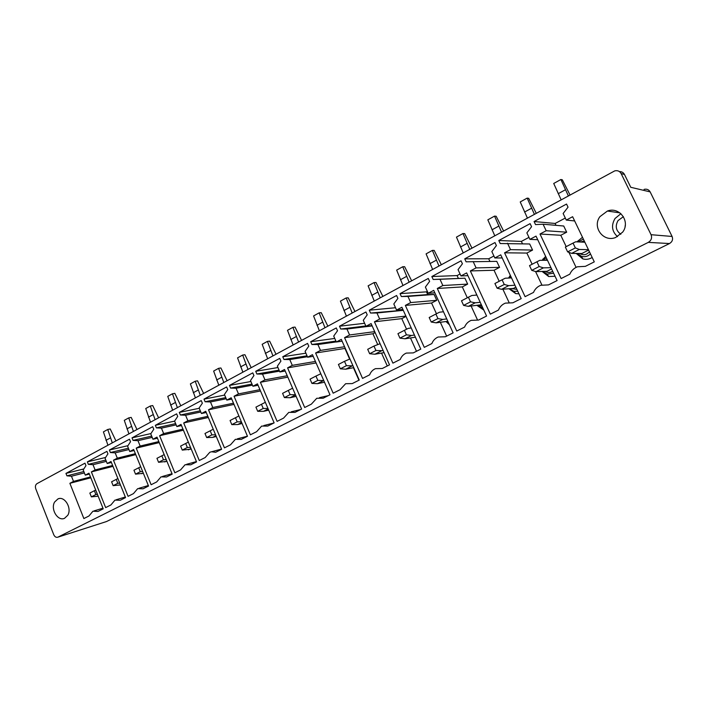 <?xml version="1.0" encoding="UTF-8"?>
<svg xmlns="http://www.w3.org/2000/svg" width="708" height="708" viewBox="0 0 708 708"><rect width="100%" height="100%" fill="white"/><g stroke="black" fill="none" stroke-linecap="round" stroke-linejoin="round"><path stroke-width="1.06" d="M106.129 521.663L57.835 537.186C56.127 537.673 54.764 536.85 53.746 534.699L35.772 488.83C35.046 486.476 35.444 484.75 36.975 483.653L614.748 170.876C617.58 170.239 619.712 171.132 621.12 173.557L651.059 234.702L672.087 236.454C673.184 239.437 672.317 241.8 669.494 243.543L106.634 521.486M67.773 515.274C72.172 508.229 64.614 495.68 57.968 498.901L54.631 502.016C50.277 509.087 57.844 521.601 64.534 518.309L67.773 515.274M85.279 475.139L83.199 469.935L85.96 465.634L84.978 463.174L65.95 473.404L66.924 475.838L71.455 476.219L73.508 481.387L69.88 483.307L83.863 518.557L88.96 515.99L92.925 511.229L98.031 511.433L103.226 508.822L88.978 473.183L85.279 475.139L89.341 474.095M69.88 483.307L90.828 477.803M73.508 481.387L90.482 476.944M71.455 476.219L84.394 472.917M66.924 475.838L83.845 471.555M65.95 473.404L83.854 468.926M88.35 464.351L93.005 464.696L95.102 469.935L91.376 471.909L105.651 507.601L110.899 504.963L114.988 500.096L120.218 500.273L125.564 497.591L111.014 461.501L107.209 463.519L105.085 458.244L107.926 453.855L106.926 451.359L87.367 461.881L88.35 464.351L105.811 460.05M93.005 464.696L106.35 461.386M87.367 461.881L105.598 457.457M107.209 463.519L111.395 462.466M91.376 471.909L112.979 466.377M95.102 469.935L112.616 465.475M129.759 451.554L127.59 446.217L130.52 441.739L129.493 439.217L109.377 450.04L110.386 452.536L115.165 452.854L117.307 458.156L113.475 460.191L128.068 496.335L133.458 493.618L137.679 488.644L143.051 488.794L148.547 486.033L133.67 449.483L129.759 451.554L134.086 450.5M113.475 460.191L135.777 454.642M117.307 458.156L135.387 453.686M115.165 452.854L128.945 449.545M110.386 452.536L128.413 448.235M109.377 450.04L127.944 445.677M133.051 440.385L137.963 440.677L140.157 446.04L136.21 448.137L151.123 484.732L156.672 481.944L161.035 476.856L166.539 476.98L172.194 474.139L156.99 437.11L152.963 439.252L150.751 433.845L153.769 429.269L152.724 426.72L132.024 437.854L133.051 440.385L151.68 436.101M137.963 440.677L152.202 437.376M132.024 437.854L150.928 433.57M152.963 439.252L157.442 438.199M136.21 448.137L159.247 442.597M140.157 446.04L158.822 441.58M176.858 426.579L174.584 421.11L177.708 416.437L176.637 413.853L155.326 425.313L156.379 427.88L161.424 428.136L163.663 433.579L159.601 435.73L174.849 472.802L180.558 469.926L185.08 464.731L190.726 464.82L196.55 461.89L181 424.384L176.858 426.579L181.478 425.543M159.601 435.73L183.416 430.207M163.663 433.579L182.965 429.137M161.424 428.136L176.142 424.862M156.379 427.88L175.628 423.632M155.326 425.313L174.602 421.136M180.39 415.003L185.576 415.233L187.868 420.738L183.691 422.959L199.275 460.519L205.161 457.554L209.842 452.235L211.559 451.757L215.63 452.297L221.631 449.279L205.727 411.268L201.453 413.534L199.134 407.985L202.355 403.224L201.258 400.604L179.31 412.41L180.39 415.003L200.311 410.808M185.576 415.233L200.815 412.003M179.31 412.41L199.258 408.286M201.453 413.534L206.24 412.507M183.691 422.959L208.32 417.49M187.868 420.738L207.842 416.339M226.799 400.1L224.427 394.48L227.755 389.612L226.631 386.949L204.019 399.117L205.116 401.746L210.462 401.94L212.798 407.516L208.497 409.799L224.445 447.863L230.507 444.81L235.348 439.358L241.295 439.385L247.481 436.278L231.197 397.763L226.799 400.1L231.755 399.091M208.497 409.799L234.003 404.41M212.798 407.516L233.49 403.188M210.462 401.94L226.233 398.763M205.116 401.746L225.755 397.631M204.019 399.117L224.684 395.082M230.596 388.081L236.091 388.241L238.49 393.896L234.056 396.25L250.375 434.818L256.623 431.676L261.65 426.092L267.748 426.083L274.129 422.88L257.455 383.842L252.915 386.249L250.49 380.55L253.924 375.576L252.774 372.877L229.472 385.418L230.596 388.081L251.995 384.081M236.091 388.241L252.455 385.152M229.472 385.418L250.898 381.506M252.915 386.249L258.066 385.267M234.056 396.25L260.5 390.966M238.49 393.896L259.942 389.657M279.855 371.957L277.368 366.186L280.926 361.107L279.74 358.372L255.712 371.302L256.862 374.001L262.518 374.116L264.978 379.851L260.402 382.276L277.111 421.375L283.563 418.127L288.767 412.401L295.032 412.366L301.608 409.056L284.536 369.479L279.855 371.957L285.2 371.019M260.402 382.276L287.846 377.152M264.978 379.851L287.244 375.744M262.518 374.116L279.51 371.151M256.862 374.001L279.076 370.151M255.712 371.302L277.952 367.541M283.952 359.478L289.776 359.558L292.298 365.363L287.572 367.868L304.697 407.507L311.343 404.162L316.759 398.285L323.184 398.206L329.972 394.79L312.476 354.664L307.644 357.221L305.095 351.372L308.776 346.168L307.564 343.398L282.766 356.744L283.952 359.478L307.042 355.832M289.776 359.558L307.431 356.735M282.766 356.744L305.891 353.195M307.644 357.221L313.202 356.336M287.572 367.868L316.095 362.965M292.298 365.363L315.432 361.443M336.335 342.008L333.716 336.079L337.521 330.76L336.282 327.946L310.688 341.725L311.901 344.495L317.91 344.522L320.485 350.416L315.609 353L333.158 393.188L340.026 389.736L345.646 383.709L352.248 383.586L359.257 380.063L341.318 339.371L336.335 342.008L342.123 341.185M315.609 353L344.938 348.433L349.602 359.018M353.434 367.709L358.947 380.223M320.485 350.416L344.566 346.743M317.91 344.522L336.291 341.911M311.901 344.495L335.937 341.106M310.688 341.725L334.76 338.442M340.752 329.025L346.947 329.008L349.584 334.981L344.557 337.654L362.549 378.408L369.638 374.842C370.797 371.877 372.744 369.815 375.488 368.656L382.267 368.496L389.515 364.85L371.107 323.574L365.956 326.299L363.275 320.281L367.213 314.839L365.947 311.989L339.504 326.211L340.752 329.025L365.815 325.981M346.947 329.008L372.151 325.919M339.504 326.211L364.62 323.291M365.956 326.299L372.001 325.565M344.557 337.654L372.921 333.76L377.585 344.238M381.524 353.08L387.276 365.974M375.134 332.601L372.921 333.76M349.584 334.981L374.7 331.627M396.569 310.069L393.816 303.962L397.896 298.387L396.595 295.501L369.275 310.201L370.549 313.051L376.939 312.98L379.647 319.043L374.452 321.795L392.905 363.142L400.241 359.452C401.445 356.416 403.471 354.292 406.321 353.088L413.286 352.894L420.782 349.124L401.887 307.245L396.569 310.069L402.887 309.449M374.452 321.795L401.781 318.635L406.56 329.238M410.481 337.946L416.463 351.239M406.02 316.414L401.781 318.635M379.647 319.043L405.888 316.104M376.939 312.98L403.286 310.343M370.549 313.051L403.25 310.254M369.275 310.201L395.515 307.732M400.038 293.643L401.339 296.537L407.941 296.413L410.72 302.564L405.348 305.413L424.287 347.363L431.871 343.548C433.128 340.433 435.243 338.247 438.208 337.008L445.367 336.76L453.111 332.866L433.721 290.369L428.216 293.289L425.393 287.094L429.614 281.377L428.278 278.448L400.038 293.643L426.473 291.846L427.729 294.599L434.075 294.475L436.739 300.307L431.561 303.024L436.455 313.759M401.339 296.537L427.729 294.599M440.332 322.282L446.429 335.672M405.348 305.413L431.561 303.024M427.349 291.386L426.473 291.846M449.447 324.822L446.013 321.538M410.72 302.564L436.739 300.307M407.941 296.413L434.075 294.475M651.059 234.702C652.236 237.932 651.316 240.49 648.289 242.384L57.95 537.124M568.037 207.17L566.542 204.054L534.071 221.524L535.531 224.595L543.071 224.215L546.169 230.737L540 234.012L561.125 278.545L569.843 274.164C571.365 270.66 573.887 268.199 577.418 266.783L585.366 266.35L594.286 261.863L572.622 216.71L566.285 220.073L563.134 213.497L568.037 207.17M473.165 261.562L476.095 267.898L470.342 270.943L490.325 314.148L498.441 310.069C499.83 306.768 502.131 304.458 505.362 303.13L512.902 302.794L521.203 298.617L500.733 254.836L494.83 257.96L491.848 251.579L496.397 245.57L494.989 242.552L464.74 258.827L466.121 261.81L496.768 261.367L499.574 267.367L494.051 270.261L499.193 281.297M486.573 316.042L466.643 272.907L460.952 275.934L458.049 269.642L462.43 263.783L461.058 260.81L431.836 276.536L433.181 279.465L439.995 279.288L442.854 285.528L437.296 288.475L456.749 331.034L464.581 327.096C465.908 323.892 468.112 321.644 471.201 320.361L478.546 320.069L486.573 316.042M507.503 243.216L510.521 249.641L504.556 252.8L525.097 296.661L533.505 292.431C534.956 289.041 537.372 286.651 540.744 285.28L548.488 284.899L557.09 280.572L536.027 236.118L529.92 239.357L526.858 232.879L531.575 226.71L530.124 223.648L498.795 240.508L500.211 243.525L529.69 243.986L532.566 250.074L526.858 253.066L532.133 264.252M622.659 232.127C630.775 221.746 619.518 206.302 607.411 211.037L599.959 216.621C591.897 227.126 603.428 242.57 615.668 237.481L622.659 232.127M672.087 236.454L650.148 191.886C648.793 189.594 646.767 188.762 644.059 189.39M650.148 191.886L630.757 187.284L624.483 174.478C623.412 172.522 621.739 171.566 619.456 171.602M625.093 226.507L625.297 225.117M623.412 216.675L618.049 220.569C614.986 226.091 615.907 230.658 620.81 234.277M428.216 293.289L434.836 292.82M437.296 288.475L462.306 286.908L467.315 297.785M471.121 306.051L477.325 319.52M442.854 285.528L467.652 284.103L462.306 286.908M439.995 279.288L464.917 278.191L467.652 284.103M433.181 279.465L464.917 278.191M431.836 276.536L457.085 275.58L458.368 278.359M460.058 273.996L457.085 275.58M460.952 275.934L467.917 275.66M464.74 258.827L488.697 258.774L489.936 261.429M493.919 256.004L488.697 258.774M494.83 257.96L502.193 257.96M502.875 289.2L508.999 302.343M470.342 270.943L494.051 270.261M476.095 267.898L499.574 267.367M535.549 271.509L541.868 284.908M504.556 252.8L526.858 253.066M510.521 249.641L532.566 250.074M498.795 240.508L521.362 241.41L522.46 243.738M528.973 237.366L521.362 241.41M529.92 239.357L537.735 239.72M543.071 224.215L563.727 226.011L566.674 232.189L560.78 235.286L566.196 246.632M534.071 221.524L555.134 223.463L556.037 225.339M565.311 218.055L555.134 223.463M566.285 220.073L574.648 220.949M568.922 252.367L576.091 267.376M540 234.012L560.78 235.286M546.169 230.737L566.674 232.189M620.916 213.683L615.022 218.515C611.031 225.418 611.862 231.463 617.526 236.649M480.228 302.316L475.21 302.82L468.324 306.352L481.36 304.767M514.946 285.227L508.716 285.643L501.591 289.298L513.415 288.421L515.858 287.174M550.974 267.668L543.399 267.863L536.018 271.651L547.072 271.252L551.585 268.952M588.437 249.676L579.312 249.455L571.666 253.376L581.888 253.499L588.622 250.066M476.157 295.139L476.537 294.316M483.83 310.104L477.024 305.431M508.539 278.049L510.335 275.368M518.955 293.802L515.672 293.599L509.034 288.749M542.089 260.305L545.638 256.402M555.037 276.244L548.682 276.545L542.08 271.43M576.896 241.853L582.498 237.304M592.18 257.473C589.198 259.323 586.056 259.792 582.764 258.88L576.215 253.429M579.312 249.455L575.347 247.924L573.038 243.092L575.648 241.8L584.861 242.216M561.117 199.771L553.718 183.469L560.895 179.505L562.32 179.814L570.011 194.957M571.666 253.376L567.639 251.889L565.347 247.074L573.038 243.092M568.338 195.859L560.895 179.505M565.409 189.771L558.205 193.7M575.347 247.924L567.639 251.889M543.399 267.863L539.177 266.527L536.93 261.774L539.832 260.323L547.47 260.27M527.389 218.037L520.23 201.939L527.168 198.107L528.699 198.337L536.239 213.241M536.018 271.651L531.743 270.35L529.513 265.606L536.93 261.774M534.372 214.25L527.168 198.107M531.522 208.249L524.548 212.055M539.177 266.527L531.743 270.35M508.716 285.643L504.264 284.483L502.078 279.802L505.246 278.209L511.521 277.908M494.759 235.711L487.83 219.816L494.547 216.108L496.175 216.267L503.565 230.941M501.591 289.298L497.087 288.183L494.91 283.51L502.078 279.802M501.521 232.047L494.547 216.108M498.742 226.126L491.998 229.808M504.264 284.483L497.087 288.183M475.21 302.82L470.537 301.829L468.413 297.218L471.838 295.493L476.882 295.077M463.182 252.818L456.465 237.109L462.97 233.525L464.687 233.613L471.935 248.074M468.324 306.352L463.607 305.396L461.492 300.794L468.413 297.218M469.723 249.269L462.97 233.525M467.023 243.428L460.483 246.995M470.537 301.829L463.607 305.396M446.748 318.919L442.819 319.423L437.951 318.6L435.88 314.042L439.526 312.201L443.482 311.759M432.597 269.376L426.092 253.871L432.384 250.393L434.19 250.42L441.296 264.668M447.828 321.29L436.155 322.839L431.243 322.043L429.181 317.511L435.88 314.042M438.942 265.942L432.384 250.393M436.296 260.19L429.968 263.642M442.819 319.423L436.155 322.839M437.951 318.6L431.243 322.043M414.428 335.043L411.49 335.486L406.427 334.804L404.41 330.317L408.277 328.37L411.233 327.963M402.967 285.43L396.657 270.111L402.755 266.739L404.64 266.704L411.614 280.74M415.392 337.185L405.038 338.787L399.94 338.141L397.94 333.672L404.41 330.317M409.109 282.103L402.755 266.739M406.534 276.421L400.401 279.766M411.49 335.486L405.038 338.787M406.427 334.804L399.94 338.141M383.196 350.681L375.939 350.495L373.966 346.07L380.081 343.69M374.24 300.989L368.116 285.846L374.036 282.581L375.983 282.492L382.842 296.325M384.063 352.637L374.921 354.23L369.656 353.726L367.7 349.31L373.966 346.07M380.196 297.758L374.036 282.581M377.683 292.156L371.735 295.395M381.161 351.026L374.921 354.23M375.939 350.495L369.656 353.726M353 365.859L346.416 365.682L344.495 361.319L349.956 358.956M346.38 316.078L340.433 301.121L346.177 297.953L348.194 297.811L354.929 311.449M353.788 367.647L345.752 369.187L340.336 368.806L338.424 364.461L344.495 361.319M352.159 312.945L346.177 297.953M349.708 307.414L343.938 310.555M351.796 366.08L345.752 369.187M346.416 365.682L340.336 368.806M323.777 380.577L317.821 380.382L315.945 376.081L320.804 373.762M319.352 330.716L313.573 315.936L319.149 312.856L321.228 312.671L327.839 326.114M324.494 382.223L317.485 383.674L311.927 383.417L310.069 379.125L315.945 376.081M324.954 327.68L319.149 312.856M322.556 322.22L316.963 325.273M323.344 380.665L317.485 383.674M317.821 380.382L311.927 383.417M293.103 344.929L287.501 330.317L292.908 327.335L295.05 327.096L301.546 340.353M296.148 396.383L290.085 397.719L284.395 397.577L282.581 393.347L292.616 388.196M295.457 394.799L290.112 394.639L288.28 390.391M298.555 341.973L292.908 327.335M296.209 336.583L290.776 339.548M295.519 394.931L290.085 397.719M290.112 394.639L284.395 397.577M267.624 358.726L262.172 344.292L267.429 341.389L269.624 341.114L276.005 354.186M268.686 410.144L263.509 411.339L257.703 411.304L255.924 407.135L265.341 402.303M267.987 408.498L263.243 408.454L261.456 404.268M272.916 355.867L267.429 341.389M270.624 350.54L265.341 353.425M268.182 408.95L263.509 411.339M263.243 408.454L257.703 411.304M242.862 372.142L237.561 357.867L242.676 355.044L244.915 354.726L251.19 367.629M242.083 423.508L237.729 424.552L231.808 424.623L230.073 420.508L238.897 415.977M241.366 421.826L237.18 421.862L235.437 417.729M248.004 369.355L242.676 355.044M245.764 364.098L240.631 366.894M241.667 422.534L237.729 424.552M237.18 421.862L231.808 424.623M218.799 385.17L213.639 371.063L218.613 368.319L220.896 367.965L227.073 380.692M216.276 436.491L212.692 437.385L206.674 437.553L204.984 433.482L213.241 429.234M215.559 434.783L211.896 434.871L210.188 430.791M223.799 382.47L218.613 368.319M221.604 377.276L216.613 379.992M215.958 435.712L212.692 437.385M211.896 434.871L206.674 437.553M195.399 397.843L190.381 383.895L195.213 381.231L197.541 380.833L203.612 393.4M191.249 449.102L182.275 450.102L180.611 446.093L188.346 442.111M190.532 447.376L187.337 447.5L185.673 443.474M200.258 395.214L195.213 381.231M198.107 390.09L193.257 392.728M191.001 448.509L188.39 449.846M187.337 447.5L182.275 450.102M172.637 410.171L167.752 396.374L172.451 393.781L174.823 393.356L180.797 405.755M166.955 461.368L158.565 462.297L156.946 458.333L164.176 454.607M166.238 459.625L163.486 459.766L161.858 455.793M177.363 407.613L172.451 393.781M175.265 402.551L170.548 405.118M166.769 460.926L164.769 461.952M163.486 459.766L158.565 462.297M150.485 422.172L145.733 408.525L150.308 406.003L152.716 405.542L158.592 417.782M143.361 473.298L135.538 474.148L133.945 470.227L140.697 466.749M142.644 471.537L140.317 471.687L138.724 467.758M155.087 419.676L150.308 406.003M153.034 414.676L148.441 417.18M143.237 472.988L141.812 473.723M140.317 471.687L135.538 474.148M128.927 433.845L124.289 420.348L128.741 417.888L131.192 417.401L136.971 429.49M120.448 484.9L113.138 485.661L111.59 481.794L117.882 478.555M119.732 483.121L117.793 483.272L116.227 479.396M133.405 431.42L128.741 417.888M131.387 426.473L126.918 428.915M120.369 484.715L119.484 485.166M117.793 483.272L113.138 485.661M107.926 445.217L103.412 431.871L107.749 429.473L110.227 428.959L115.926 440.889M98.173 496.184L91.359 496.866L89.836 493.051L95.704 490.025M97.456 494.405L95.881 494.538L94.359 490.715M112.289 442.854L107.749 429.473M110.315 437.969L105.961 440.341M95.881 494.538L91.359 496.866M648.289 242.384L669.494 243.543M621.12 173.557L624.483 174.478M482.033 306.228L479.236 305.192M516.902 289.413L511.654 288.554M552.674 271.252C550.143 272.881 547.638 272.907 545.142 271.323M545.204 260.287L547.036 259.34M589.401 251.685C586.587 254.995 583.365 255.597 579.737 253.473M580.471 242.012L584.277 241.012M448.845 323.521L446.031 321.529M482.883 308.06L477.28 305.405M517.752 291.218L513.866 291.324L509.548 288.705M509.07 278.023L510.742 276.244M553.585 273.182L547.151 274.155L542.868 271.403M542.894 260.305L546.275 257.739M590.463 253.898C587.897 256.402 584.914 257.225 581.534 256.367L577.285 253.446M577.985 241.906L583.374 239.127M106.519 521.539L57.835 537.186M59.18 498.565L57.985 498.892M94.076 510.884L102.97 508.185M116.236 499.724L125.334 497.016M139.042 488.246L148.344 485.529M162.521 476.44L172.026 473.723M186.7 464.28L196.417 461.572M211.621 451.748L221.542 449.067M237.313 438.845L247.437 436.19M263.827 425.543L273.89 422.995M291.192 411.817L300.679 409.525M319.458 397.666L328.317 395.622M619.889 212.851L607.411 211.037M448.828 323.468L446.12 321.521M483.679 310.077L481.626 307.918L477.378 305.396M515.672 293.599L513.866 291.324C513.212 291.501 511.804 290.625 509.645 288.705M509.84 275.952L509.079 278.023M548.682 276.545L547.151 274.155L542.965 271.403M582.764 258.88L581.534 256.367L577.392 253.446M542.744 260.305L542.956 258.969"/></g></svg>

